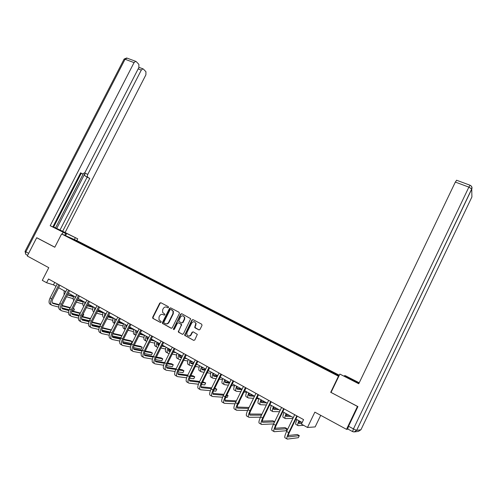 <?xml version="1.0" encoding="UTF-8"?>
<svg xmlns="http://www.w3.org/2000/svg" width="497" height="497" viewBox="0 0 497 497"><rect width="100%" height="100%" fill="white"/><g stroke="black" fill="none" stroke-linecap="round" stroke-linejoin="round"><path stroke-width="0.75" d="M168.52 307.45L168.303 306.637L160.835 302.71L159.742 303.127L152.66 317.279L152.958 318.44L160.401 322.454L161.171 322.168L161.171 321.565L159.009 319.838L159.003 317.086L159.593 315.906C160.494 314.446 161.668 314.005 163.109 314.576L164.078 315.092L164.849 314.8L164.861 314.234L162.612 312.364L162.674 309.749L163.264 308.569C164.165 307.109 165.333 306.661 166.781 307.233L167.75 307.742L168.52 307.45M198.856 329.89L199.993 329.468L202.018 325.38L201.683 324.187L193.022 319.633L191.892 320.049L184.648 335.289L193.656 340.383L194.793 339.967L197.321 334.369L193.196 331.834L192.066 332.251L190.854 334.698C189.369 336.5 188.015 336.457 186.804 334.574L186.947 332.599L191.687 323.062C193.308 321.186 194.681 321.31 195.812 323.423L194.731 327.38L199.129 329.971L195.141 327.921M37.318 237.988L36.691 237.74L27.285 256.011L48.781 267.684L42.295 280.351L46.6 282.737L48.513 278.997L303.574 419.605L301.412 424.096L307.488 427.47L315.154 426.911L320.714 415.337M331.045 392.419L357.449 406.434L346.502 429.34L314.862 412.156L307.488 427.47M330.691 392.363L338.457 376.21L61.603 233.95L77.439 240.877L339.314 375.223M36.691 237.74L54.788 247.251L61.603 233.95M179.386 313.464L179.063 312.29L170.651 307.873L169.552 308.289L162.432 322.547L162.432 323.398L171.117 328.231L172.229 327.821L179.386 313.464M181.753 313.706L190.693 318.714L183.43 333.847L182.3 334.264L178.299 331.897L181.243 325.255L180.92 324.069L178.51 322.783L177.392 323.199L174.366 329.275L173.347 329.3L180.641 314.129L181.753 313.706M348.117 429.159L346.502 429.34M338.792 376.304L338.457 376.21M320.963 366.935L321.298 366.246L74.904 239.921L68.424 237.088L77.383 241.815L322.075 367.5L339.072 375.732M321.298 366.246L339.159 375.546M320.211 366.544L320.602 366.022M312.284 362.332L312.607 361.922M307.239 359.884L307.643 359.374M299.442 355.734L299.772 355.33M294.479 353.33L294.889 352.827M286.8 349.242L287.136 348.844M281.905 346.869L282.327 346.378M274.35 342.849L274.692 342.458M269.529 340.513L269.958 340.029M262.093 336.556L262.441 336.171M257.34 334.251L257.775 333.779M250.022 330.356L250.37 329.977M245.344 328.076L245.779 327.622M238.131 324.249L238.485 323.876M233.547 321.975L233.963 321.553M226.415 318.229L226.775 317.869M221.923 315.974L222.314 315.583M214.872 312.302L215.238 311.948M210.467 310.053L210.846 309.693M203.503 306.463L203.869 306.115M199.173 304.239L199.539 303.891M192.296 300.704L192.668 300.362M188.028 298.517L188.4 298.175M181.25 295.032L181.629 294.696M177.044 292.876L177.423 292.54M170.365 289.447L170.744 289.111M166.215 287.316L166.601 286.986M159.63 283.93L160.022 283.607M155.549 281.836L155.934 281.507M149.057 278.5L149.442 278.177M145.025 276.431L145.416 276.115M138.626 273.145L139.017 272.828M134.65 271.101L135.047 270.79M128.338 267.858L128.735 267.554M124.424 265.852L124.822 265.541M118.199 262.652L118.597 262.348M114.335 260.67L114.739 260.366M108.197 257.514L108.601 257.216M104.382 255.557L104.792 255.259M98.331 252.445L98.735 252.153M94.573 250.519L94.977 250.227M88.596 247.45L89.006 247.158M84.888 245.543L85.304 245.257M74.811 240.368L74.904 239.921M46.6 282.737L53.471 284.862L56.049 286.291M58.615 287.707L65.772 291.671M68.337 293.093L75.625 297.125M78.197 298.548L85.621 302.654M88.193 304.083L95.759 308.27M98.331 309.693L106.041 313.961M108.619 315.39L116.472 319.739M119.05 321.161L127.058 325.597M129.636 327.02L137.799 331.542M140.378 332.965L148.696 337.575M151.368 339.047L159.761 343.694M162.345 345.123L170.987 349.913M173.571 351.342L182.387 356.219M184.971 357.647L193.96 362.624M196.539 364.053L205.708 369.128M208.286 370.557L217.643 375.732M220.221 377.161L229.757 382.442M232.335 383.87L242.064 389.25M244.642 390.679L254.57 396.177M257.148 397.6L267.274 403.204M269.846 404.633L280.184 410.354M282.75 411.777L293.298 417.61M295.864 419.033L302.17 422.525M325.33 369.029L325.641 368.612M54.72 282.42L53.471 284.862M86.546 246.4L86.795 245.909M96.201 251.352L96.449 250.861M105.979 256.377L106.234 255.88M115.894 261.472L116.149 260.968M125.946 266.634L126.201 266.131M136.141 271.871L136.395 271.362M146.478 277.177L146.733 276.667M156.965 282.563L157.22 282.048M167.595 288.024L167.856 287.502M178.38 293.559L178.64 293.037M162.705 322.944L162.457 323.441M189.32 299.182L189.581 298.654M200.421 304.885L200.689 304.35M195.048 327.393L194.892 327.709M211.685 310.668L211.952 310.134M223.116 316.539L223.383 315.999M234.714 322.497L234.982 321.95M246.487 328.542L246.76 327.995M258.44 334.692L258.713 334.127M270.554 340.961L270.846 340.358M282.849 347.341L283.172 346.676M295.355 353.777L295.684 353.1M308.059 360.306L308.388 359.623M167.98 307.798L166.644 307.165M162.91 314.483L164.333 315.154M160.929 302.76L160.109 303.257L153.033 317.397L153.331 318.558L160.674 322.516M170.738 307.916L169.906 308.413L162.799 322.652L162.799 323.504L171.453 328.318M170.881 309.389L170.111 309.681L163.855 322.205L163.855 322.795L165.097 323.578C166.551 324.162 167.731 323.721 168.638 322.255L172.919 313.669L173.055 311.24L171.092 309.463M165.725 323.808C167.098 324.193 168.191 323.715 168.999 322.36L168.638 322.255M171.235 309.513L173.41 311.364L173.273 313.787L168.999 322.36M182.635 334.351L178.653 332.294M178.591 322.808L181.635 324.616L178.684 331.201L179.001 332.394M181.827 313.744L180.983 314.247L173.72 328.834L173.875 329.623M184.257 319.186L184.424 317.303C183.244 315.396 181.908 315.346 180.405 317.148L178.696 321.236L181.48 322.944L182.598 322.528L184.257 319.186L184.604 319.304L184.766 317.415L183.275 315.974M181.74 323.031L182.598 322.528M184.604 319.304L182.939 322.64M194.569 321.87L196.141 323.535L195.141 326.827L195.476 328.02M188.419 336.015C189.593 336.339 190.513 335.929 191.19 334.792L190.854 334.698M193.215 331.847L192.401 332.35L191.19 334.792M193.078 319.658L192.227 320.161L184.996 335.382L193.656 340.383M67.418 294.901L73.494 296.709M67.586 294.572L73.606 296.349M83.341 301.611L77.501 299.921M73.196 298.672L66.486 296.721M65.436 292.323L65.66 291.609M64.045 295.05L64.138 290.764M51.328 304.885L50.657 304.506C48.743 303.63 48.551 301.462 50.073 297.995L57.298 283.843M58.714 307.071L52.191 305.375C50.284 304.506 50.091 302.331 51.613 298.871L58.851 284.694M59.87 285.259L52.763 299.182C51.744 301.486 51.874 302.934 53.136 303.518L59.087 305.09M61.963 305.854L70.096 308.003M73.003 308.767L74.469 309.153L73.177 308.426M52.309 302.841L59.23 304.673M62.106 305.438L70.294 307.612M73.568 310.923L74.469 309.153L73.568 310.923L72.108 310.544M69.22 309.793L61.814 307.873M64.74 235.323L65.685 233.491L50.185 225.731L134.047 62.603L125.058 59.261L25.856 251.849L28.652 253.358M65.685 233.491L53.856 227.222L77.731 238.827L62.653 231.285L89.764 178.398L85.242 176.019C84.577 175.447 84.533 174.49 85.117 173.161L87.783 174.391L141.297 70.083L138.154 68.903M53.651 227.017L62.653 231.285M52.912 226.769L53.614 227.086L81.216 173.36M80.52 173.037L82.583 173.993L80.638 172.801L52.837 226.912L50.185 225.731M62.144 234.186L63.088 232.341M76.824 240.61L77.731 238.827M74.37 239.535L75.289 237.746M87.783 174.391C87.192 175.727 87.23 176.677 87.894 177.255M65.157 232.397L145.894 74.823L145.944 71.736L143.385 69.064L142.9 68.816L141.297 70.083M82.583 173.993L84.906 172.614L138.849 67.555L138.88 64.374L136.209 61.591L135.687 61.324L134.047 62.603M37.132 237.914L54.819 247.195M56.726 228.471L85.117 173.161M55.54 227.862L83.136 174.118M142.9 68.816L139.272 67.462M60.05 229.949L87.124 177.174L85.242 176.019M87.124 177.174L89.764 178.398M344.34 376.167L344.645 375.533L345.595 375.825L359.225 382.789M344.645 375.533L359.145 382.963M352.553 431.564L347.72 428.948L348.534 426.252L357.927 406.596L331.027 392.45L339.861 374.086L358.865 383.547M339.861 374.086L358.759 383.765L455.333 182.076L456.637 180.262M77.302 300.312L83.21 302.014M77.482 299.952L83.328 301.648M93.225 306.91L87.571 305.307M82.881 303.978L76.37 302.139M74.792 298.765L75.246 296.914M73.811 300.691C73.04 299.685 73.003 298.138 73.705 296.063M87.335 305.779L93.057 307.388M87.522 305.406L93.188 307.009M102.73 312.128L97.791 310.762M92.697 309.358L86.403 307.618M84.44 304.984L84.968 302.294M83.751 306.338C82.726 305.444 82.608 303.804 83.403 301.43M60.982 310.377L60.274 309.979C58.397 309.122 58.224 306.947 59.758 303.462L67.027 289.204M68.518 312.545L61.827 310.861C59.957 310.01 59.789 307.836 61.324 304.35L68.598 290.068M69.599 290.621L62.454 304.649C61.429 306.966 61.541 308.413 62.784 308.991L68.928 310.569M71.816 311.315L80.141 313.452M83.061 314.203L83.763 314.384L83.148 314.036M61.963 308.295L69.083 310.134M71.972 310.88L80.352 313.048M82.862 316.16L83.763 314.384L82.862 316.16L82.16 315.986M79.253 315.253L71.599 313.321M70.773 315.949L70.027 315.527C68.182 314.688 68.033 312.52 69.58 309.01L76.886 294.64M78.47 318.099L71.605 316.421C69.766 315.589 69.617 313.414 71.17 309.904L78.483 295.516M79.458 296.057L72.276 310.196C71.245 312.526 71.338 313.974 72.562 314.533L78.911 316.123M81.812 316.844L90.342 318.975M71.754 313.831L79.079 315.67M81.98 316.396L90.553 318.552M89.435 320.776L81.527 318.844M97.511 311.315L103.053 312.837M97.71 310.929L103.19 312.439M112.198 317.372L108.166 316.285M102.655 314.8L96.58 313.166M94.318 311.116L94.821 307.749M93.883 311.979C92.566 311.271 92.349 309.569 93.237 306.873M105.793 313.824L105.637 314.763M107.843 316.924L113.186 318.353M108.048 316.521L113.142 317.894M121.796 322.683L118.696 321.87M115.9 319.422L115.764 321.105M112.751 320.317L106.905 318.788M104.401 317.216L104.817 313.284M104.171 317.67L103.948 317.546C102.525 316.962 102.276 315.241 103.202 312.389M118.323 322.609L123.467 323.945M118.534 322.193L123.02 323.354M131.525 328.063L129.388 327.523M126.462 326.784L125.983 326.666M123.001 325.908L117.379 324.485M114.683 323.292C114.18 322.273 114.267 320.807 114.95 318.894M114.596 323.472L113.987 323.137C112.595 322.565 112.365 320.851 113.316 317.987M80.7 321.596L79.918 321.149C78.11 320.335 77.986 318.161 79.545 314.632L86.888 300.157M88.565 323.727L81.514 322.062C79.713 321.248 79.595 319.074 81.154 315.539L88.503 301.045M89.466 301.573L82.247 315.812C81.204 318.167 81.284 319.614 82.477 320.161L89.044 321.745M91.951 322.447L100.692 324.56M81.682 319.447L89.224 321.279M92.131 321.988L100.916 324.119M99.779 326.374L91.603 324.442M90.771 327.324L89.945 326.858C88.174 326.063 88.081 323.889 89.653 320.335L97.033 305.748M98.81 329.424L91.566 327.778C89.802 326.989 89.709 324.814 91.286 321.255L98.673 306.649M99.611 307.165L92.355 321.516C91.305 323.882 91.367 325.33 92.535 325.864L99.325 327.442M102.245 328.126L111.198 330.213M111.353 329.902L102.444 327.647M91.746 325.137L99.518 326.958M110.278 332.033L101.835 330.114M100.99 333.133L100.121 332.642C98.387 331.872 98.313 329.704 99.903 326.119L107.327 311.42M109.21 335.202L101.767 333.58C100.04 332.816 99.972 330.642 101.562 327.057L108.986 312.34M109.905 312.843L102.606 327.299C101.55 329.685 101.593 331.132 102.736 331.648L109.756 333.22M112.689 333.878L121.864 335.929M121.908 335.842L120.622 335.115L112.906 333.381M101.966 330.909L109.961 332.717M120.945 337.761L112.223 335.86M126.157 325.094L126.176 327.349M128.959 328.368L133.898 329.604M129.183 327.933L133.028 328.896M141.378 333.518L140.241 333.245M137.309 332.524L136.358 332.294M133.395 331.574L128.015 330.257M123.567 323.665C122.604 326.541 122.802 328.256 124.169 328.803L125.169 329.362C124.412 328.43 124.43 326.84 125.225 324.578M111.347 339.029L110.44 338.513C108.75 337.767 108.7 335.593 110.303 331.99L117.764 317.173M119.765 341.054L112.105 339.463C110.421 338.724 110.377 336.55 111.987 332.94L119.454 318.105M120.342 318.596L113.012 333.17C111.943 335.568 111.968 337.016 113.086 337.519L120.349 339.072M123.293 339.706L132.14 341.594L130.537 340.693L123.529 339.184M112.328 336.767L120.572 338.544M132.14 341.594L131.214 343.439L122.765 341.681M136.557 330.853L136.843 333.45M139.763 334.208L144.484 335.345M136.458 332.884L137.054 333.033M139.992 333.742L143.179 334.518M148.317 338.333L146.895 337.997M143.944 337.308L138.812 336.102M135.874 335.376C134.811 334.655 134.737 332.984 135.65 330.35M135.563 335.146L134.494 334.556C133.165 334.027 132.991 332.313 133.966 329.418M121.864 345.011L120.908 344.464C119.255 343.75 119.237 341.576 120.852 337.948L128.356 323.013M130.475 346.987L122.604 345.427C120.957 344.713 120.945 342.539 122.56 338.911L130.071 323.957M130.935 324.435L123.56 339.122C122.486 341.538 122.492 342.986 123.585 343.47L131.102 344.999M134.066 345.601L142.21 347.26L140.589 346.347L134.32 345.061M122.84 342.706L131.338 344.452M142.21 347.26L141.285 349.118L133.476 347.577M147.1 336.686C146.708 338.246 146.882 339.147 147.621 339.401L147.771 339.432M150.721 340.116L155.132 341.135M146.975 338.699L148.013 338.942M150.964 339.631L153.467 340.215M159.506 344.21L157.586 343.775M154.654 343.123L149.771 342.023M146.808 341.358L146.658 341.327C145.366 340.824 145.223 339.116 146.224 336.202M146.075 341.004L144.962 340.383C143.67 339.873 143.521 338.165 144.515 335.258M132.531 351.081L131.531 350.509C129.922 349.82 129.934 347.645 131.562 343.986L139.104 328.939M141.359 352.994L133.246 351.485C131.643 350.795 131.662 348.627 133.289 344.961L140.844 329.896M141.688 330.362L134.271 345.166C133.184 347.596 133.171 349.043 134.233 349.509L142.018 351.006M145 351.578L152.424 353.007L150.777 352.081L145.279 351.012M133.507 348.726L142.272 350.428M152.424 353.007L151.492 354.877L144.354 353.553M157.804 342.613C157.4 344.172 157.555 345.073 158.27 345.309L158.885 345.446M161.854 346.098L165.588 346.925M157.642 344.601L159.146 344.93M162.109 345.589L163.904 345.987M170.869 350.149L168.446 349.627M165.526 349.006L160.898 348.018M157.922 347.384L157.3 347.254C156.046 346.769 155.928 345.067 156.946 342.141M156.741 346.937L155.586 346.297C154.325 345.813 154.2 344.104 155.219 341.184M143.353 357.237L142.31 356.641C140.744 355.976 140.781 353.802 142.428 350.118L150.007 334.953M152.405 359.082L144.049 357.629C142.496 356.97 142.54 354.796 144.186 351.112L151.771 335.922M152.591 336.376L145.136 351.298C144.043 353.746 144.012 355.193 145.043 355.641L153.107 357.088M156.108 357.635L162.78 358.834L161.109 357.896L156.406 357.039M144.335 354.839L153.38 356.486M162.78 358.834L161.842 360.716L155.406 359.598M168.657 348.621C168.241 350.186 168.377 351.081 169.073 351.311L170.179 351.541M173.161 352.162L176.193 352.795M168.464 350.584L170.446 351M173.428 351.621L174.484 351.845M182.163 356.094L179.473 355.554M176.559 354.97L172.204 354.094M169.21 353.491L168.104 353.268C166.886 352.808 166.793 351.106 167.831 348.161M167.557 352.963L166.358 352.298C165.141 351.833 165.041 350.13 166.079 347.192M154.337 363.481L153.244 362.86C151.728 362.226 151.796 360.052 153.455 356.343L161.078 341.054M163.631 365.245L155.014 363.866C153.505 363.232 153.579 361.058 155.238 357.349L162.867 342.042M163.662 342.476L156.17 357.517C155.064 359.983 155.014 361.431 156.015 361.859L164.364 363.251M167.396 363.761L173.279 364.742L171.589 363.785L167.706 363.133M155.325 361.039L164.669 362.617M173.279 364.742L172.341 366.637L166.638 365.724M179.672 354.715C179.243 356.287 179.361 357.181 180.038 357.399L181.647 357.71M184.648 358.294L186.953 358.747M179.448 356.647L181.933 357.138M192.718 361.934L190.68 361.555M187.767 361.008L183.685 360.238M180.672 359.673L179.063 359.368C177.883 358.933 177.82 357.231 178.877 354.274M178.535 359.076L177.292 358.387C176.106 357.946 176.044 356.243 177.094 353.292M165.489 369.824L164.345 369.178C162.873 368.569 162.973 366.395 164.65 362.661L172.316 347.248M175.037 371.489L166.141 370.197C164.675 369.594 164.78 367.42 166.458 363.68L174.13 348.248M174.901 348.67L167.359 363.835C166.246 366.314 166.178 367.761 167.147 368.171L175.808 369.495M178.864 369.961L183.927 370.731L182.213 369.762L179.193 369.296M166.483 367.333L176.137 368.824M183.927 370.731L182.983 372.644L178.05 371.924M190.848 360.903C190.407 362.481 190.513 363.369 191.165 363.574L193.296 363.959M196.315 364.506L197.862 364.786M190.6 362.804L193.6 363.35M203.416 367.861L202.068 367.625M199.154 367.121L195.352 366.457M192.32 365.935L190.177 365.562C189.04 365.146 189.009 363.45 190.078 360.48M189.674 365.276L188.388 364.562C187.239 364.146 187.201 362.45 188.276 359.48M176.808 376.266L175.615 375.583C174.192 375.005 174.323 372.837 176.013 369.072L183.716 353.535M186.623 377.807L177.435 376.62C176.019 376.049 176.155 373.874 177.845 370.11L185.561 354.547M186.3 354.957L178.727 370.24C177.603 372.744 177.51 374.191 178.448 374.583L187.437 375.807M190.519 376.229L194.731 376.807L192.991 375.825L190.867 375.533M177.808 373.713L187.785 375.105M194.731 376.807L193.78 378.733L189.661 378.198M202.192 367.184C201.732 368.768 201.819 369.65 202.453 369.836L205.137 370.284M208.175 370.787L208.933 370.911M201.912 369.041L205.454 369.638M214.263 373.862L213.642 373.769M210.716 373.303L207.206 372.75M204.161 372.272L201.465 371.843C200.366 371.452 200.359 369.762 201.453 366.774M200.974 371.57L199.645 370.83C198.539 370.433 198.527 368.743 199.62 365.761M188.295 382.802L187.052 382.094C185.679 381.541 185.847 379.373 187.549 375.583L195.296 359.915M198.409 384.206L188.903 383.144C187.537 382.597 187.704 380.429 189.413 376.639L197.172 360.946M197.881 361.344L190.264 376.751C189.127 379.273 189.015 380.714 189.916 381.087L199.26 382.199L207.056 366.401M202.366 382.572L205.683 382.97L202.733 381.826M189.314 380.193L199.632 381.447M205.683 382.97L204.727 384.908L201.465 384.548M213.704 373.558C213.232 375.148 213.3 376.024 213.909 376.198L217.17 376.683M213.399 375.378L217.506 375.999M222.476 379.565L219.264 379.112M216.189 378.677L212.915 378.217C211.859 377.857 211.884 376.167 212.996 373.166M212.449 377.956L211.07 377.192C210.001 376.819 210.026 375.136 211.138 372.135M210.386 390.673L200.54 389.766C199.229 389.25 199.434 387.082 201.155 383.262L208.957 367.445M209.641 367.823L201.975 383.361C200.831 385.896 200.695 387.343 201.565 387.691L211.275 388.666M214.412 388.977L216.798 389.219L214.797 388.188M200.993 386.759L211.672 387.865M216.798 389.219L215.835 391.176L213.474 390.959M199.962 389.437L198.663 388.697C197.346 388.176 197.545 386.014 199.26 382.193L201.155 383.262M225.396 380.025C224.905 381.621 224.955 382.497 225.539 382.653L229.409 383.156M225.06 381.802L229.72 382.423M234.422 385.889L231.515 385.535M228.421 385.163L224.538 384.69C223.526 384.355 223.582 382.671 224.719 379.652M224.091 384.442L222.662 383.647C221.643 383.305 221.699 381.621 222.83 378.602M211.809 396.171L210.455 395.401C209.187 394.916 209.423 392.754 211.157 388.909L218.997 372.98M222.575 397.215L212.362 396.488C211.107 396.01 211.343 393.841 213.083 389.996L220.923 374.042M221.575 374.403L213.872 390.07C212.716 392.63 212.554 394.071 213.387 394.401L223.501 395.196M226.657 395.45L228.073 395.562L226.924 394.916M212.853 393.431L223.917 394.345M228.073 395.562L227.104 397.532L225.7 397.432M237.262 386.591C236.758 388.194 236.783 389.064 237.342 389.207L241.846 389.698M236.901 388.319L241.256 388.803M246.574 392.282L243.984 392.027M240.865 391.711L236.336 391.263C235.367 390.946 235.46 389.275 236.615 386.237M235.913 391.027L234.435 390.201C233.46 389.884 233.547 388.207 234.696 385.175M223.836 403.017L222.426 402.216C221.221 401.762 221.488 399.6 223.24 395.73L231.117 379.665M234.982 403.819L224.364 403.315C223.165 402.868 223.439 400.706 225.191 396.83L233.081 380.745M233.702 381.087L225.955 396.886C224.787 399.464 224.601 400.905 225.396 401.209L235.932 401.793M239.125 401.974L239.511 401.998L239.2 401.818M224.905 400.197L236.379 400.88M239.511 401.998L238.541 403.986L238.15 403.968M249.308 393.264C248.786 394.866 248.792 395.736 249.326 395.861L254.507 396.302M248.922 394.922L252.961 395.283M258.937 398.737L256.676 398.563M253.52 398.327L248.314 397.929C247.394 397.65 247.518 395.979 248.699 392.922M247.916 397.706L246.382 396.854C245.456 396.569 245.574 394.898 246.748 391.847M236.056 409.969L234.59 409.13C233.435 408.714 233.745 406.558 235.51 402.651L243.437 386.455M247.612 410.479L236.553 410.249C235.41 409.839 235.727 407.683 237.498 403.775L245.425 387.554M246.015 387.877L238.225 403.806C237.05 406.403 236.839 407.844 237.597 408.124L248.581 408.453M237.15 407.062L249.065 407.465M261.54 400.029C261.006 401.644 260.987 402.508 261.497 402.62L266.765 402.924M261.142 401.632L264.845 401.862M270.896 405.21L269.598 405.148M266.404 404.993L260.478 404.707C259.602 404.446 259.763 402.787 260.962 399.712M260.099 404.496L258.515 403.614C257.632 403.353 257.788 401.688 258.987 398.619M248.469 417.026L246.941 416.157C245.847 415.778 246.195 413.622 247.978 409.69L255.949 393.351M260.478 417.188L248.941 417.294C247.854 416.921 248.208 414.765 249.997 410.826L257.968 394.469M258.527 394.773L250.693 410.839C249.5 413.454 249.27 414.896 249.985 415.15L261.465 415.15M261.776 414.517L261 414.082L249.593 414.026M273.965 406.906C273.412 408.528 273.375 409.385 273.853 409.478L278.854 409.621M273.555 408.428L276.91 408.54M279.525 411.702L272.828 411.584C272.002 411.354 272.201 409.696 273.425 406.608M272.474 411.386L270.84 410.472C270.001 410.242 270.194 408.584 271.412 405.496M261.08 424.202L259.49 423.295C258.459 422.953 258.844 420.797 260.645 416.84L268.66 400.358M273.598 423.929L261.521 424.45C260.496 424.115 260.888 421.959 262.696 417.996L270.716 401.489M271.232 401.775L263.354 417.983C262.155 420.624 261.894 422.052 262.571 422.288L274.586 421.885M274.648 421.76L272.928 420.791L262.242 421.089M286.583 413.895C286.011 415.517 285.955 416.368 286.402 416.443L291.13 416.411M286.166 415.318L289.155 415.318M292.901 418.431L285.377 418.567C284.601 418.368 284.837 416.722 286.079 413.616M285.042 418.381L283.352 417.443C282.569 417.238 282.799 415.585 284.035 412.485M273.89 431.489L272.238 430.551C271.269 430.24 271.697 428.091 273.518 424.103L281.575 407.478M284.147 408.894L276.226 425.246C275.015 427.898 274.723 429.333 275.357 429.538L286.993 428.706L286.005 430.762L274.301 431.719C273.344 431.421 273.779 429.271 275.599 425.277L283.663 408.627M286.993 428.706L285.036 427.606L275.108 428.252M299.399 420.99C298.815 422.618 298.728 423.463 299.151 423.519L301.747 423.401M298.989 422.301L301.586 422.195M303.642 425.333L298.119 425.662C297.392 425.494 297.666 423.854 298.939 420.735M297.815 425.494L296.063 424.519C295.33 424.345 295.597 422.705 296.864 419.586M286.912 438.894L285.191 437.919C284.29 437.652 284.762 435.509 286.595 431.483L294.702 414.715M297.268 416.132L289.304 432.62C288.08 435.297 287.763 436.726 288.353 436.906L299.318 435.639L298.318 437.708L287.291 439.112C286.396 438.851 286.875 436.708 288.714 432.676L296.821 415.883M299.318 435.639L297.33 434.521L288.185 435.509M167.135 307.357L166.781 307.233M163.47 314.694L163.109 314.576M153.331 318.558L152.958 318.44M153.033 317.397L152.66 317.279M160.109 303.257L159.742 303.127M163.109 323.827L162.743 323.715M162.799 322.652L162.432 322.547M169.906 308.413L169.552 308.289M173.273 313.787L172.919 313.669M172.266 310.053L171.912 309.935M182.623 334.351L182.3 334.264M178.684 331.201L178.33 331.101M181.591 325.361L181.243 325.255M181.268 324.174L180.92 324.069M178.858 322.888L178.51 322.783M173.72 328.834L173.366 328.734M180.983 314.247L180.641 314.129M195.141 326.827L194.805 326.722M195.93 325.237L195.601 325.131M192.401 332.35L192.066 332.251M185.369 335.823L185.027 335.73M185.039 334.63L184.698 334.531M192.227 320.161L191.892 320.049M50.073 297.995L51.613 298.871M52.576 303.201L53.136 303.518M27.627 255.34L26.161 254.545C25.359 254.104 25.26 253.203 25.856 251.849L25.092 251.283L124.001 59.298L125.058 59.261L127.07 58.13M65.579 235.69L66.76 233.385M348.534 426.252L353.448 428.911L468.876 187.114L471.759 189.053L356.66 430.334L360.921 429.793L471.895 196.974L471.759 189.053C472.274 187.785 472.001 186.698 470.951 185.797M470.143 185.269L468.876 187.114L455.333 182.076M356.604 382.429L356.902 381.802M353.448 428.911L352.615 431.601L354.081 431.974L356.554 430.321L353.448 428.911M354.081 431.974L356.66 430.334L471.721 188.903C472.131 187.22 471.572 185.996 470.044 185.226L456.526 180.218M360.946 429.737L358.436 431.377L354.846 431.868M59.758 303.462L61.324 304.35M62.231 308.674L62.784 308.991M69.58 309.01L71.17 309.904M72.022 314.228L72.562 314.533M79.545 314.632L81.154 315.539M81.949 319.857L82.477 320.161M89.653 320.335L91.286 321.255M92.02 325.566L92.535 325.864M99.903 326.119L101.562 327.057M102.233 331.362L102.736 331.648M110.303 331.99L111.987 332.94M112.589 337.239L113.086 337.519M120.852 337.948L122.56 338.911M123.101 343.197L123.585 343.47M147.242 339.19L147.621 339.401M131.562 343.986L133.289 344.961M133.768 349.248L134.233 349.509M157.903 345.111L158.27 345.309M142.428 350.118L144.186 351.112M144.59 355.386L145.043 355.641M168.719 351.112L169.073 351.311M153.455 356.343L155.238 357.349M155.573 361.611L156.015 361.859M179.697 357.206L180.038 357.399M164.65 362.661L166.458 363.68M166.719 367.935L167.147 368.171M190.836 363.388L191.165 363.574M176.013 369.072L177.845 370.11M178.038 374.353L178.448 374.583M202.136 369.662L202.453 369.836M187.549 375.583L189.413 376.639M189.525 380.864L189.916 381.087M201.186 387.48L201.565 387.691M211.157 388.909L213.083 389.996M213.027 394.196L213.387 394.401M223.24 395.73L225.191 396.83M225.054 401.017L225.396 401.209M235.51 402.651L237.498 403.775M237.268 407.944L237.597 408.124M247.978 409.69L249.997 410.826M260.645 416.84L262.696 417.996M273.518 424.103L275.599 425.277M286.595 431.483L288.714 432.676M153.045 318.273L152.672 318.161M162.799 323.504L162.432 323.398M173.41 311.364L173.055 311.24M178.647 331.99L178.299 331.897M181.635 324.616L181.293 324.504M173.702 329.405L173.347 329.3M184.766 317.415L184.424 317.303M195.066 327.48L194.731 327.38M196.141 323.535L195.812 323.423M184.996 335.382L184.648 335.289M124.107 59.075L126.704 57.994L135.687 61.324M25.055 251.358L25.738 254.24"/></g></svg>
